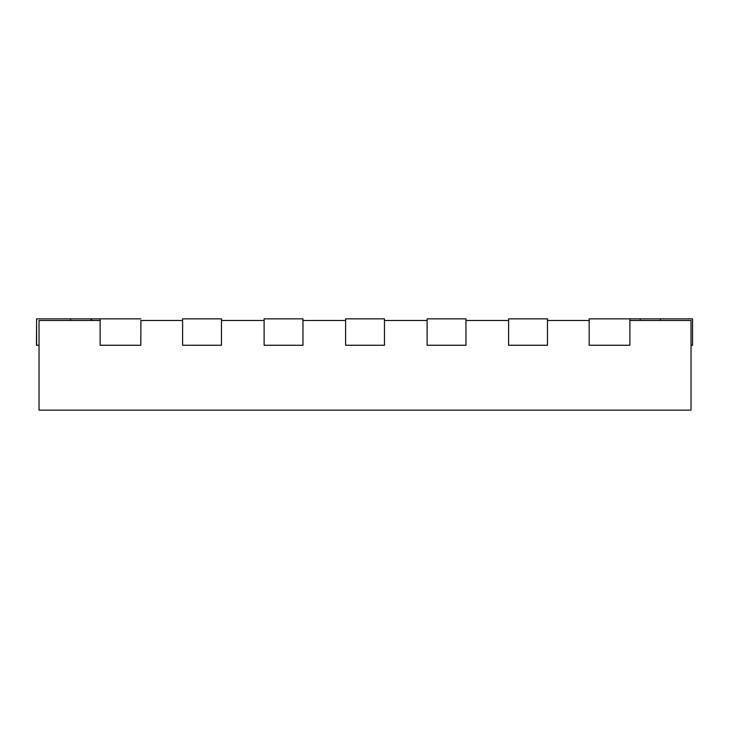 <?xml version="1.0" encoding="UTF-8"?>
<svg xmlns="http://www.w3.org/2000/svg" width="729" height="729" viewBox="0 0 729 729"><rect width="100%" height="100%" fill="white"/><g stroke="black" fill="none" stroke-linecap="round" stroke-linejoin="round"><path stroke-width="1.09" d="M100.137 320.487L39.029 320.487L39.029 410.145L691.028 410.145L691.028 320.487L629.911 320.487M140.806 320.487L182.614 320.487M221.461 320.487L264.117 320.487L264.108 318.855L264.117 345.264L302.954 345.264L302.954 318.855L264.108 318.855M302.954 320.487L345.619 320.487M384.456 320.487L427.112 320.487M465.959 320.487L508.614 320.487M547.461 320.487L589.178 320.487L589.16 318.855L589.178 345.264L629.911 345.264L629.911 318.855L589.178 318.855M345.619 318.855L345.619 345.264L384.456 345.264L384.456 318.855L345.601 318.855L345.601 320.487M691.028 345.264L692.55 345.264L692.55 318.855L629.911 318.855M221.461 318.855L221.461 345.264L182.614 345.264L182.614 318.855L221.543 318.855L221.543 320.487M465.959 318.855L465.959 345.264L427.112 345.264L427.112 318.855L466.004 318.855L466.004 320.487M547.461 318.855L547.461 345.264L508.614 345.264L508.614 318.855L547.515 318.855L547.515 320.487M140.907 320.487L140.806 345.264L100.137 345.264L100.137 318.855L91.125 318.855L91.125 320.487M36.596 345.264L36.596 318.855L36.45 345.264L39.029 345.264M36.596 318.855L70.64 318.855L70.64 320.487M70.64 318.855L91.125 318.855M140.806 318.855L100.137 318.855M660.465 318.855L660.465 320.487M640.208 320.487L640.208 318.855M91.626 320.487L91.626 318.855"/></g></svg>
